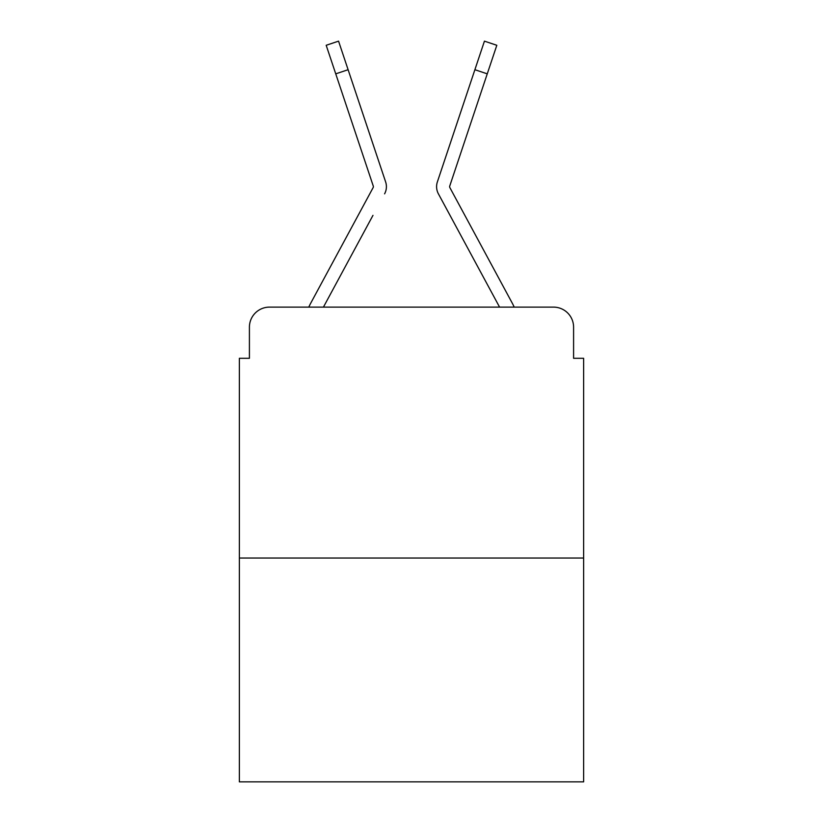 <?xml version="1.0" encoding="UTF-8"?>
<svg xmlns="http://www.w3.org/2000/svg" width="823" height="823" viewBox="0 0 823 823"><rect width="100%" height="100%" fill="white"/><g stroke="black" fill="none" stroke-linecap="round" stroke-linejoin="round"><path stroke-width="1.23" d="M249.41 327.194L249.41 358.303L249.41 327.194A20.071 20.071 0 0 1 269.481 307.123L308.8 307.123A50.182 50.182 0 0 1 310.641 303.348L373.117 187.634A2.006 2.006 0 0 0 373.261 186.039L326.186 45.286L338.562 41.15L348.108 69.708L335.743 73.844M583.63 558.035L239.37 558.035L239.37 781.85L583.63 781.85L583.63 358.303L573.59 358.303L573.59 327.194A20.071 20.071 0 0 0 553.519 307.123L269.481 307.123M239.37 558.035L239.37 358.303L249.41 358.303M372.973 215.359L323.429 307.123L370.772 219.443L323.429 307.123L370.772 219.443L323.429 307.123L370.772 219.443L323.429 307.123L370.772 219.443L323.429 307.123L370.772 219.443L323.429 307.123L370.772 219.443L323.429 307.123L370.772 219.443L323.429 307.123L370.772 219.443L323.429 307.123L370.772 219.443L323.429 307.123L370.772 219.443L323.429 307.123L370.772 219.443L323.429 307.123L370.772 219.443L323.429 307.123L370.772 219.443L323.429 307.123L499.571 307.123L438.402 193.837A15.051 15.051 0 0 1 437.373 181.904L484.438 41.15L496.814 45.286L487.257 73.844L474.892 69.708M449.636 186.677A2.006 2.006 0 0 1 449.739 186.039A2.006 2.006 0 0 0 449.636 186.677A2.006 2.006 0 0 1 449.739 186.039A2.006 2.006 0 0 0 449.636 186.677A2.006 2.006 0 0 1 449.739 186.039A2.006 2.006 0 0 0 449.636 186.677A2.006 2.006 0 0 1 449.739 186.039A2.006 2.006 0 0 0 449.636 186.677A2.006 2.006 0 0 1 449.739 186.039A2.006 2.006 0 0 0 449.636 186.677A2.006 2.006 0 0 1 449.739 186.039A2.006 2.006 0 0 0 449.636 186.677A2.006 2.006 0 0 1 449.739 186.039A2.006 2.006 0 0 0 449.636 186.677A2.006 2.006 0 0 1 449.739 186.039A2.006 2.006 0 0 0 449.636 186.677A2.006 2.006 0 0 1 449.739 186.039A2.006 2.006 0 0 0 449.636 186.677A2.006 2.006 0 0 1 449.739 186.039A2.006 2.006 0 0 0 449.636 186.677A2.006 2.006 0 0 1 449.739 186.039A2.006 2.006 0 0 0 449.636 186.677A2.006 2.006 0 0 1 449.739 186.039A2.006 2.006 0 0 0 449.883 187.634A2.006 2.006 0 0 1 449.636 186.677A2.006 2.006 0 0 0 449.883 187.634A2.006 2.006 0 0 1 449.636 186.677A2.006 2.006 0 0 0 449.883 187.634A2.006 2.006 0 0 1 449.636 186.677A2.006 2.006 0 0 0 449.883 187.634A2.006 2.006 0 0 1 449.636 186.677A2.006 2.006 0 0 0 449.883 187.634A2.006 2.006 0 0 1 449.636 186.677A2.006 2.006 0 0 0 449.883 187.634A2.006 2.006 0 0 1 449.636 186.677A2.006 2.006 0 0 0 449.883 187.634A2.006 2.006 0 0 1 449.636 186.677A2.006 2.006 0 0 0 449.883 187.634A2.006 2.006 0 0 1 449.636 186.677A2.006 2.006 0 0 0 449.883 187.634A2.006 2.006 0 0 1 449.636 186.677A2.006 2.006 0 0 0 449.883 187.634A2.006 2.006 0 0 1 449.636 186.677A2.006 2.006 0 0 0 449.883 187.634A2.006 2.006 0 0 1 449.636 186.677A2.006 2.006 0 0 0 449.883 187.634A2.006 2.006 0 0 1 449.636 186.677A2.006 2.006 0 0 0 449.883 187.634L512.359 303.348A50.182 50.182 0 0 1 514.2 307.123L553.519 307.123M573.59 358.303L573.59 327.194M384.598 193.837A15.051 15.051 0 0 0 385.627 181.904L348.108 69.708M463.863 102.669L437.373 181.904M373.364 186.677A2.006 2.006 0 0 0 373.261 186.039A2.006 2.006 0 0 1 373.364 186.677A2.006 2.006 0 0 0 373.261 186.039A2.006 2.006 0 0 1 373.364 186.677A2.006 2.006 0 0 0 373.261 186.039A2.006 2.006 0 0 1 373.364 186.677A2.006 2.006 0 0 0 373.261 186.039A2.006 2.006 0 0 1 373.364 186.677A2.006 2.006 0 0 0 373.261 186.039A2.006 2.006 0 0 1 373.364 186.677A2.006 2.006 0 0 0 373.261 186.039A2.006 2.006 0 0 1 373.364 186.677A2.006 2.006 0 0 0 373.261 186.039A2.006 2.006 0 0 1 373.364 186.677A2.006 2.006 0 0 0 373.261 186.039A2.006 2.006 0 0 1 373.364 186.677A2.006 2.006 0 0 0 373.261 186.039A2.006 2.006 0 0 1 373.364 186.677A2.006 2.006 0 0 0 373.261 186.039A2.006 2.006 0 0 1 373.364 186.677A2.006 2.006 0 0 0 373.261 186.039A2.006 2.006 0 0 1 373.364 186.677A2.006 2.006 0 0 0 373.261 186.039A2.006 2.006 0 0 1 373.364 186.677A2.006 2.006 0 0 0 373.261 186.039A2.006 2.006 0 0 1 373.364 186.677M450.027 215.359L438.402 193.837M359.137 102.669L385.627 181.904M449.739 186.039L487.257 73.844M326.186 45.286L338.562 41.15M484.438 41.15L496.814 45.286"/></g></svg>
